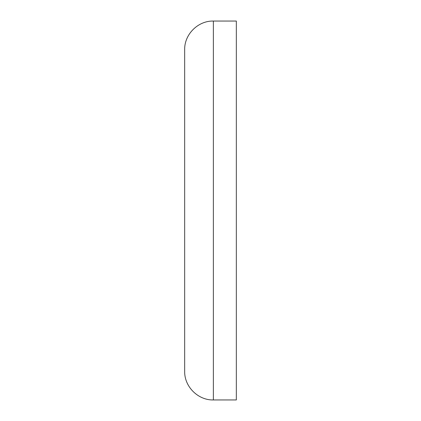 <?xml version="1.0" encoding="UTF-8"?>
<svg xmlns="http://www.w3.org/2000/svg" width="421" height="421" viewBox="0 0 421 421"><rect width="100%" height="100%" fill="white"/><g stroke="black" fill="none" stroke-linecap="round" stroke-linejoin="round"><path stroke-width="0.63" d="M213.368 21.05L236.334 21.05L236.334 399.95L213.368 399.95C198.033 400.345 184.272 386.583 184.666 371.243L184.666 49.757C184.272 34.417 198.033 20.655 213.368 21.05L213.368 399.95"/></g></svg>

